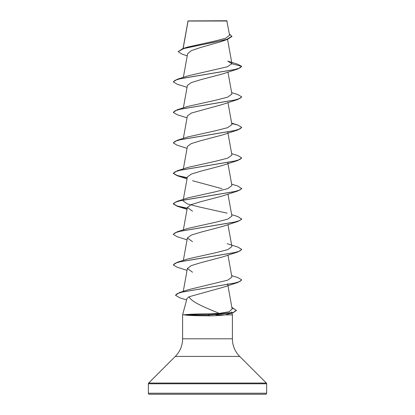 <?xml version="1.0" encoding="UTF-8"?>
<svg xmlns="http://www.w3.org/2000/svg" width="415" height="415" viewBox="0 0 415 415"><rect width="100%" height="100%" fill="white"/><g stroke="black" fill="none" stroke-linecap="round" stroke-linejoin="round"><path stroke-width="0.62" d="M187.227 55.838L182.18 54.183L178.149 51.636L182.87 48.571L187.435 47.123L213.725 41.329L225.449 38.33L229.614 35.27L226.792 20.75L188.042 20.916M227.057 21.009L188.062 21.051L183.16 48.482M148.363 393.223A1.027 1.027 0 0 0 149.39 394.25L265.61 394.25A1.027 1.027 0 0 0 266.638 393.223L148.363 393.223L148.363 383.782A1.027 1.027 0 0 1 148.663 383.055L175.306 356.412A24.9 24.9 0 0 0 182.6 338.806L182.6 314.881L184.628 314.752C189.582 314.202 197.628 313.896 208.761 313.844L219.198 313.398C207.438 308.278 192.067 302.815 189.017 296.777L186.994 298.484L182.6 314.881M231.928 313.112L232.4 314.881L232.4 338.806A24.9 24.9 0 0 0 239.694 356.412L266.337 383.055A1.027 1.027 0 0 1 266.638 383.782L266.638 393.223M231.612 311.935L231.861 312.874M184.675 314.881L184.675 315.006C189.588 315.519 197.623 315.799 208.771 315.841C214.991 315.841 220.344 315.519 224.842 314.881L215.826 314.881M232.234 307.603L236.42 310.482L232.877 312.853L224.842 314.881L232.4 314.881M178.149 51.636L183.757 48.56L227.591 39.326L221.47 41.51L200.295 47.601L191.357 50.63L187.616 53.67L183.352 77.372M231.928 63.749L241.738 66.374L239.87 67.987L234.465 69.601L177.236 79.265L187.886 75.898L227.285 66.789L231.928 63.749L227.773 61.124L237.551 64.149L241.738 66.374L237.769 68.994L222.461 73.969L200.689 79.711L191.294 82.58L187.393 85.449L183.352 107.874M222.45 104.471L191.284 113.082L187.388 115.951L183.352 138.377M231.731 123.571L237.764 125.019L241.738 127.384L237.764 129.999L222.456 134.974L200.71 140.711L191.299 143.58L187.393 146.454L183.352 168.879M231.648 153.628L237.759 155.521L241.738 157.887L237.759 160.501L222.461 165.476L200.715 171.213L191.294 174.087L187.388 176.956M192.539 180.727L221.952 188.685M231.648 184.13L237.759 186.024L241.738 188.643L237.759 191.004L222.445 195.984L200.689 201.721L191.289 204.59L187.393 207.459L192.539 211.23M231.648 214.633L237.754 216.526L241.738 219.146L237.754 221.506L222.466 226.481L200.699 232.224L191.305 235.092L187.393 237.961L192.539 241.732M241.722 249.519L237.754 252.009L222.456 256.984L200.715 262.721L191.294 265.595L187.388 268.464L192.529 272.23M241.722 280.021L237.759 282.511L222.456 287.491L189.017 296.777M219.198 313.398L228.992 311.784L232.156 309.087L227.788 284.69M231.648 275.638L237.754 277.531L241.738 279.892L239.932 281.479L234.703 283.061L179.441 292.57L188.171 289.743L227.742 280.151L231.907 277.09L227.954 255.095M187.881 258.919L215.567 252.756L227.648 249.674L231.912 246.588L227.954 224.593M241.738 218.892L239.865 220.5L234.465 222.113L177.247 231.778L187.881 228.416L215.593 222.248L227.674 219.167L231.912 216.085L227.954 194.09M227.098 213.16L199.418 206.997L187.326 203.915L183.098 200.834M241.738 188.389L239.865 189.997L234.465 191.611L177.241 201.275L187.881 197.908L215.556 191.751L227.669 188.669L231.907 185.583L227.788 162.685M241.738 157.887L239.865 159.495L234.459 161.108L177.241 170.773L187.907 167.401L215.598 161.238L227.674 158.162L231.886 155.08M241.738 127.384L239.865 128.992L234.459 130.606L177.236 140.27L187.891 136.903L215.577 130.741L227.679 127.659L231.907 124.578L227.954 102.583M231.648 92.623L237.764 94.516L241.738 96.882L239.865 98.49L234.459 100.103L177.236 109.768L187.886 106.401L215.561 100.243L227.643 97.162L231.907 94.075L227.954 72.08M227.591 39.326L231.933 36.442L229.381 33.937M182.87 48.571L213.564 42.377L226.958 39.28L231.933 36.188M200.663 394.25L214.337 394.25L200.663 394.25M224.007 394.25L218.197 394.25M237.769 68.994L180.53 78.658L175.13 80.271L173.263 81.885L177.231 84.245L187.046 87.332M241.727 97.006L237.769 99.496L180.525 109.166L175.125 110.774L173.263 112.387L177.236 114.748L187.046 117.834M237.764 129.999L180.525 139.668L175.125 141.276L173.263 142.89L177.236 145.25L187.046 148.337M237.759 160.501L180.525 170.171L175.125 171.779L173.263 173.392L177.241 175.753L187.212 177.936M237.759 191.004L180.525 200.673L175.13 202.281L173.263 203.895L177.247 206.255L187.212 208.439M237.754 221.506L180.53 231.176L175.13 232.784L173.263 234.397L177.247 236.758L187.046 239.844M237.754 252.009L180.53 261.673L175.135 263.286L173.263 264.894L177.247 267.26L187.046 270.347M237.759 282.511L182.226 292.061L177.2 293.654L175.472 295.247L179.809 297.814L186.6 299.946M231.944 307.769L236.41 310.358M232.877 312.853L208.932 315.006L208.761 313.844M177.236 79.265L173.263 81.885M177.236 109.768L173.263 112.387M177.236 140.27L173.263 142.89M177.241 170.773L173.263 173.392M173.278 173.263L177.169 175.478L187.253 177.687M177.241 201.275L173.263 203.641L176.961 205.918L187.253 208.19M177.247 231.778L173.278 234.268M227.119 243.667L237.754 247.029L241.738 249.389L239.87 251.002L234.47 252.616L177.247 262.28L173.263 264.894M179.441 292.57L175.472 295.247M236.42 310.228L233.22 312.49L208.932 314.752L184.628 314.752M184.675 315.006L208.932 315.006L208.771 315.841M266.638 383.782L148.363 383.782M266.337 383.055L148.663 383.055M239.694 356.412L175.306 356.412M232.4 338.806L182.6 338.806M188.011 20.963L183.056 48.514M227.55 39.342L231.912 63.588M227.788 132.183L231.912 155.08M187.383 176.956L183.352 199.382M187.388 207.459L183.352 229.884M187.388 237.961L183.352 260.387M187.388 268.464L183.264 291.361M227.617 283.715L227.747 284.446M222.456 104.476L237.769 99.496M187.046 178.839L177.241 175.753M187.046 209.342L177.247 206.255M187.876 258.919L177.247 262.28M231.648 123.125L237.764 125.019"/></g></svg>
